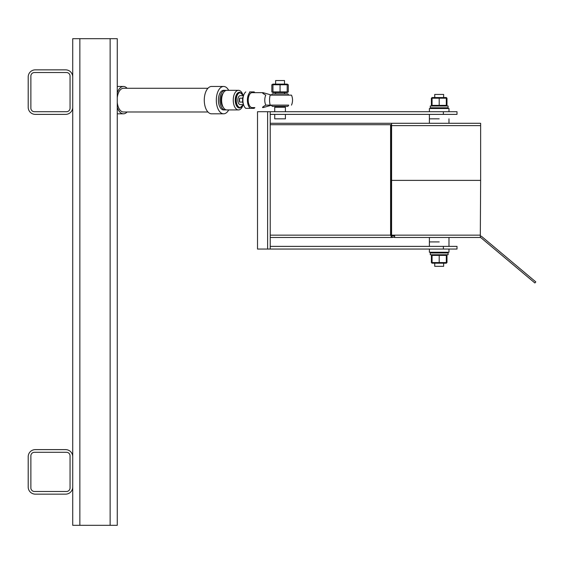 <?xml version="1.0" encoding="UTF-8"?>
<svg xmlns="http://www.w3.org/2000/svg" width="564" height="564" viewBox="0 0 564 564"><rect width="100%" height="100%" fill="white"/><g stroke="black" fill="none" stroke-linecap="round" stroke-linejoin="round"><path stroke-width="0.85" d="M439.194 252.968L448.098 252.968L448.098 254.745L430.29 254.745L430.29 252.968L439.194 252.968M439.194 107.794L430.29 107.794L430.29 106.011L448.098 106.011L448.098 107.794L439.194 107.794M446.314 97.96L446.984 98.192L446.307 97.551L432.066 97.558L431.397 98.192L431.397 105.369L431.925 105.926M446.984 98.192L446.984 105.369L446.314 106.004M446.314 105.602L446.984 105.369M443.642 97.6L446.314 98.192L446.314 105.369L439.194 105.369L439.194 98.192L432.066 98.192L432.066 105.369L439.194 105.369M446.314 98.192L439.194 98.192M434.738 105.962L432.066 105.369M434.738 263.155L432.066 262.563L432.066 255.386L439.194 255.386L439.194 262.563L446.314 262.563L446.314 255.386L439.194 255.386M446.314 262.803L446.984 262.563L446.314 263.205L432.066 263.184M432.066 262.563L439.194 262.563M443.642 254.794L446.314 255.386M431.925 263.12L431.397 262.563L431.397 255.386L432.066 254.773M446.984 262.563L446.984 255.386L446.314 255.154M446.307 254.745L446.984 255.386M287.196 92.411L288.296 91.918L288.296 84.748L287.196 84.255M288.296 91.918L287.196 92.559L272.955 92.567L271.841 91.918L272.941 92.411M271.841 91.918L271.841 84.748L272.941 84.255M288.296 84.748L287.182 84.106L272.955 84.106L271.841 84.748M275.613 92.517L272.941 91.918L272.941 84.748L280.068 84.748L280.068 91.918L287.196 91.918L287.196 84.748L280.068 84.748M272.941 91.918L280.068 91.918M284.524 84.156L287.196 84.748M243.288 103.705A4.456 2.376 -90 0 1 242.569 102.077L239.559 102.077A4.456 2.376 -90 0 1 239.559 98.192L239.559 102.077M242.569 102.077L242.569 98.192L239.559 98.192M242.569 98.192A4.456 2.376 -90 0 1 243.288 96.564M243.049 102.401A3.849 2.059 -90 0 1 243.049 97.868M207.926 88.287L123.453 88.287A11.844 6.324 90 0 0 117.263 97.72M117.263 102.549A11.844 6.324 90 0 0 123.453 111.982L207.926 111.982M228.709 109.931A13.67 7.297 -90 0 1 223.619 113.808A13.67 7.297 -90 0 1 216.322 100.131A13.67 7.297 -90 0 1 223.619 86.461A13.67 7.297 -90 0 1 228.709 90.339M225.981 109.797A9.8 5.231 -90 0 1 225.128 109.931L223.619 109.931A9.8 5.231 -90 0 1 218.395 100.131A9.8 5.231 -90 0 1 223.619 90.339L225.128 90.339A9.8 5.231 -90 0 1 225.981 90.473M127.097 111.982A13.67 7.297 -90 0 1 123.453 113.808A13.67 7.297 -90 0 1 117.263 107.371M117.263 92.898A13.67 7.297 -90 0 1 123.453 86.461A13.67 7.297 -90 0 1 127.097 88.287M223.104 106.991A7.84 4.181 -90 0 1 220.947 100.131A7.84 4.181 -90 0 1 223.104 93.279M243.521 104.587L240.193 104.587A4.456 2.376 -90 0 1 237.818 100.131A4.456 2.376 -90 0 1 240.193 95.683L243.521 95.683M123.453 86.461L117.425 86.461A13.67 7.297 90 0 0 117.263 86.468M117.263 113.801A13.67 7.297 90 0 0 117.425 113.808L123.453 113.808L117.425 113.808M242.541 106.314A9.8 5.231 -90 0 1 238.48 109.931L226.841 109.931A9.8 5.231 -90 0 1 221.61 100.131A9.8 5.231 -90 0 1 226.841 90.339L238.48 90.339A9.8 5.231 -90 0 1 242.541 93.955M238.48 109.931A9.8 5.231 -90 0 1 233.249 100.131A9.8 5.231 -90 0 1 238.48 90.339M239.629 107.964A7.84 4.181 -90 0 1 239.439 107.971A7.84 4.181 -90 0 1 235.251 100.131A7.84 4.181 -90 0 1 239.439 92.299A7.84 4.181 -90 0 1 239.629 92.306M225.128 109.931A9.8 5.231 -90 0 1 219.897 100.131A9.8 5.231 -90 0 1 225.128 90.339M223.619 86.461L211.571 86.461A13.67 7.297 90 0 0 204.274 100.131A13.67 7.297 90 0 0 211.571 113.808L223.619 113.808M394.638 236.041L391.677 235.858L391.571 235.153L390.598 235.153L390.598 124.715L270.219 124.715M480.316 235.153L480.634 180.381L391.578 180.381L391.578 235.153L480.316 235.153L480.316 237.472L394.638 237.472L391.423 236.993L391.677 235.858L391.014 235.153L391.014 124.715L391.578 124.715M391.423 236.993L390.598 235.153L270.219 235.153M480.316 236.041A2.312 2.312 0 0 1 481.804 236.584L535.8 281.894L534.884 282.987L480.888 237.677A0.888 0.888 0 0 0 480.316 237.472M391.571 124.715L391.571 235.153M392.685 237.472L270.219 237.472M390.598 124.715L391.014 124.715M394.638 237.472L394.638 235.153M270.219 123.29L480.634 123.29L480.634 125.61L391.578 125.61L391.578 180.381L480.634 180.381L480.634 125.61M391.578 123.29L391.578 125.61M439.194 241.921L429.394 241.921L439.194 241.921M439.194 118.835L429.394 118.835L439.194 118.835M434.738 266.328L434.738 263.205L434.738 266.328L443.642 266.328L443.642 263.205M443.642 94.435L443.642 97.551L443.642 94.435L434.738 94.435L434.738 97.551M271.488 105.214L262.979 107.618C261.9 107.576 262.838 106.744 265.792 105.123L288.705 105.123A9.976 9.976 0 0 1 287.859 106.37L284.524 106.37L284.524 107.259L284.524 106.37L287.859 106.37L272.285 106.37A9.976 9.976 0 0 1 271.432 105.123L272.764 105.123M284.524 93.899L284.524 92.567L284.524 93.899L272.285 93.899L287.859 93.899A9.976 9.976 0 0 1 288.705 95.147A9.976 9.976 0 0 0 287.859 93.899M284.524 80.539L284.524 84.106L284.524 80.539L275.613 80.539L275.613 84.106M285.412 107.259L285.412 111.714L285.412 107.259L274.724 107.259L274.724 111.714M285.412 118.835L285.412 114.386L285.412 118.835L274.724 118.835L274.724 114.386M271.749 105.123L275.613 105.123M275.613 95.147L271.749 95.147M291.496 95.147A12.471 12.471 0 0 1 291.496 105.123A12.471 12.471 0 0 0 291.496 95.147L270.17 95.147A11.273 6.021 -90 0 0 270.17 105.123L265.792 105.123A7.48 3.99 -90 0 1 265.792 95.147C262.838 93.525 261.9 92.693 262.979 92.651L252.2 92.651A7.48 3.99 -90 0 0 248.209 100.131A7.48 3.99 -90 0 0 252.2 107.618L254.85 107.618A8.975 4.794 -90 0 1 254.117 108.366L250.289 108.366A8.975 4.794 -90 0 1 247.413 100.131A8.975 4.794 -90 0 1 250.289 91.904L249.598 91.904M287.859 106.37A9.976 9.976 0 0 0 288.705 105.123L271.432 105.123M275.613 92.567L275.613 93.899L272.285 93.899A9.976 9.976 0 0 0 271.432 95.147L287.372 95.147M245.77 91.904A8.975 4.794 90 0 0 242.894 100.131A8.975 4.794 90 0 0 245.77 108.366L250.289 108.366M250.289 91.904L254.117 91.904A8.975 4.794 -90 0 1 254.85 92.651M262.979 92.651L271.488 95.055M110.135 525.317L117.263 525.317L117.263 38.683L110.135 38.683L110.135 525.317L72.728 525.317L72.728 38.683L110.135 38.683M30.872 76.091L30.872 108.147A3.56 3.56 0 0 0 34.432 111.714L66.496 111.714A3.56 3.56 0 0 0 70.056 108.147L70.056 76.091A3.56 3.56 0 0 0 66.496 72.523L34.432 72.523A3.56 3.56 0 0 0 30.872 76.091M65.607 114.386L35.328 114.386A7.128 7.128 0 0 1 28.2 107.259L28.2 76.979A7.128 7.128 0 0 1 35.328 69.851L65.607 69.851A7.128 7.128 0 0 1 72.728 76.979L72.728 107.259A7.128 7.128 0 0 1 65.607 114.386M34.432 452.286L66.496 452.286A3.56 3.56 0 0 1 70.056 455.853L70.056 487.909A3.56 3.56 0 0 1 66.496 491.477L34.432 491.477A3.56 3.56 0 0 1 30.872 487.909L30.872 455.853A3.56 3.56 0 0 1 34.432 452.286M28.2 487.021A7.128 7.128 0 0 0 35.328 494.149L65.607 494.149A7.128 7.128 0 0 0 72.728 487.021L72.728 456.741A7.128 7.128 0 0 0 65.607 449.614L35.328 449.614A7.128 7.128 0 0 0 28.2 456.741L28.2 487.021M429.394 249.048L429.394 252.256L448.986 252.256L448.986 249.048M429.394 111.714L429.394 108.507L448.986 108.507L448.986 111.714L448.986 108.507M457.002 246.376L270.219 246.376L270.219 249.048L457.002 249.048L457.002 246.376L457.002 249.048M457.002 111.714L270.219 111.714L270.219 114.386L457.002 114.386L457.002 111.714L457.002 114.386M267.618 111.714L270.219 111.714L270.219 249.048L257.515 249.048L257.515 111.714L267.618 111.714L267.618 249.048M239.439 107.971L239.813 107.971A7.84 4.181 -90 0 1 235.632 100.131A7.84 4.181 -90 0 1 239.813 92.299L243.444 95.683L242.64 94.096M243.338 104.587A7.395 3.948 -90 0 1 238.939 107.146A7.395 3.948 -90 0 1 236.245 100.131A7.395 3.948 -90 0 1 238.939 93.123A7.395 3.948 -90 0 1 243.338 95.683M79.855 38.683L79.855 525.317M443.374 246.376L443.374 249.048M443.374 111.714L443.374 114.386M430.29 252.968L430.29 254.745M448.098 107.794L448.098 106.011M239.439 92.299L239.813 92.299M243.444 104.587L239.813 107.971M429.394 237.472L429.394 246.376M448.986 237.472L448.986 246.376M429.394 114.386L429.394 123.29M448.986 118.835L448.986 123.29M433.85 252.968L433.85 252.256L433.85 252.968M433.85 108.507L433.85 107.794L433.85 108.507M444.538 107.794L444.538 108.507M444.538 252.256L444.538 252.968M275.613 107.259L275.613 106.37"/></g></svg>
